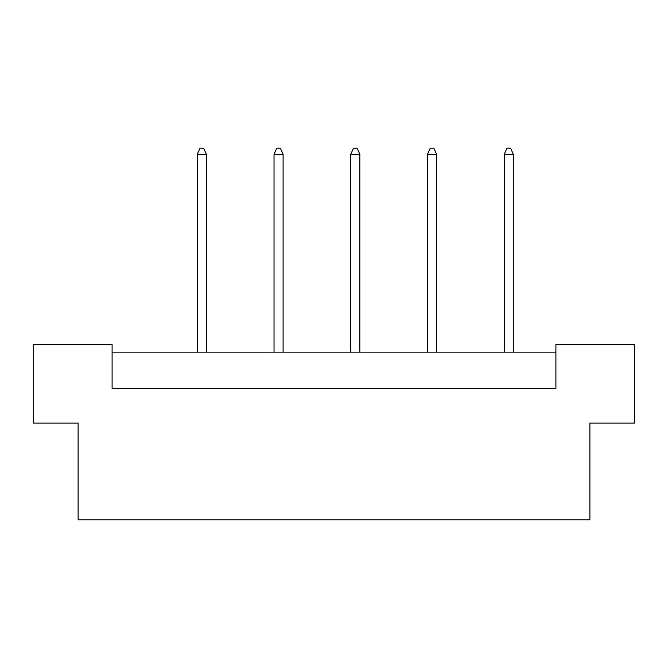 <?xml version="1.0" encoding="UTF-8"?>
<svg xmlns="http://www.w3.org/2000/svg" width="668" height="668" viewBox="0 0 668 668"><rect width="100%" height="100%" fill="white"/><g stroke="black" fill="none" stroke-linecap="round" stroke-linejoin="round"><path stroke-width="1" d="M78.114 423.12L33.4 423.12L33.4 344.571L112.099 344.571L112.099 388.384L555.901 388.384L555.901 344.571L634.6 344.571L634.6 423.12L589.886 423.12L589.886 519.796L78.114 519.796L78.114 423.12M555.901 352.128L112.099 352.128M206.362 352.128L206.362 154.241L197.294 154.241L197.294 352.128M197.294 154.241L200.016 148.204L203.64 148.204L206.362 154.241M283.098 352.128L283.098 154.241L274.03 154.241L274.03 352.128M274.03 154.241L276.752 148.204L280.376 148.204L283.098 154.241M359.827 352.128L359.827 154.241L350.767 154.241L350.767 352.128M350.767 154.241L353.489 148.204L357.113 148.204L359.827 154.241M436.563 352.128L436.563 154.241L427.503 154.241L427.503 352.128M427.503 154.241L430.225 148.204L433.849 148.204L436.563 154.241M513.3 352.128L513.3 154.241L504.24 154.241L504.24 352.128M504.24 154.241L506.962 148.204L510.586 148.204L513.3 154.241"/></g></svg>
